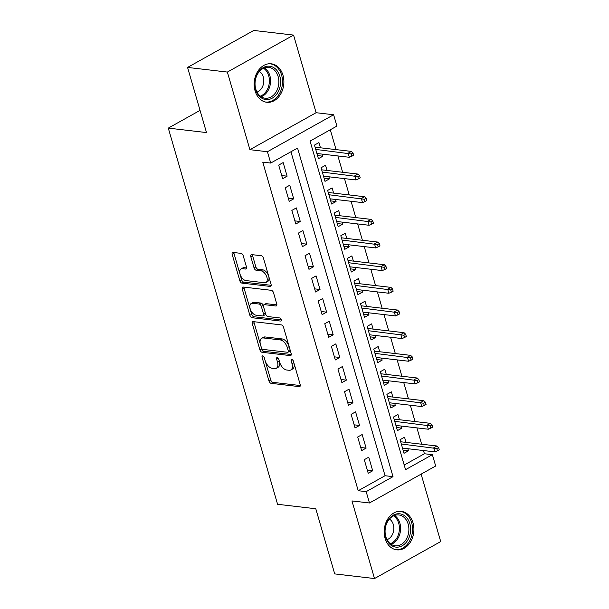 <?xml version="1.0" encoding="UTF-8"?>
<svg xmlns="http://www.w3.org/2000/svg" width="609" height="609" viewBox="0 0 609 609"><rect width="100%" height="100%" fill="white"/><g stroke="black" fill="none" stroke-linecap="round" stroke-linejoin="round"><path stroke-width="0.91" d="M262.715 355.877A1.705 0.967 -119.2 0 0 262.334 355.938A1.705 0.967 -119.2 0 0 262.076 357.3L268.942 380.937A2.436 1.378 -119.2 0 0 271.15 383.343L299.27 386.631A2.436 1.378 -119.2 0 0 299.818 386.532A2.436 1.378 -119.2 0 0 300.191 384.583L293.325 360.954A1.705 0.967 -119.2 0 0 291.78 359.264A1.705 0.967 -119.2 0 0 291.399 359.333A1.705 0.967 -119.2 0 0 291.132 360.695L292.023 363.756A7.803 4.408 -119.2 0 1 290.828 369.983A7.803 4.408 -119.2 0 1 289.092 370.287L286.748 370.013A7.803 4.408 -119.2 0 1 279.683 362.317L278.793 359.257A1.705 0.967 -119.2 0 0 277.247 357.574A1.705 0.967 -119.2 0 0 276.867 357.635A1.705 0.967 -119.2 0 0 276.608 358.998L277.491 362.058A7.803 4.408 -119.2 0 1 276.296 368.285A7.803 4.408 -119.2 0 1 274.56 368.59L272.215 368.316A7.803 4.408 -119.2 0 1 265.151 360.619L264.26 357.559A1.705 0.967 -119.2 0 0 262.715 355.877M255.064 90.832A19.374 14.799 96.7 0 0 266.772 102.282A19.374 14.799 96.7 0 0 282.979 75.25A19.374 14.799 96.7 0 0 271.264 63.8A19.374 14.799 96.7 0 0 255.064 90.832M385.094 538.402A19.374 14.799 96.7 0 0 396.802 549.843A19.374 14.799 96.7 0 0 413.009 522.811A19.374 14.799 96.7 0 0 401.293 511.362A19.374 14.799 96.7 0 0 385.094 538.402M243.219 255.765A2.436 1.378 -119.2 0 0 241.004 253.359L233.118 252.438A2.436 1.378 -119.2 0 0 232.577 252.537A2.436 1.378 -119.2 0 0 232.204 254.486L239.824 280.726A2.436 1.378 -119.2 0 0 242.032 283.139L270.16 286.42A2.436 1.378 -119.2 0 0 270.701 286.321A2.436 1.378 -119.2 0 0 271.074 284.38L263.453 258.132A2.436 1.378 -119.2 0 0 261.238 255.727L251.707 254.608A2.436 1.378 -119.2 0 0 251.167 254.707A2.436 1.378 -119.2 0 0 250.794 256.655L254.06 267.884A2.436 1.378 -119.2 0 0 256.267 270.289L260.995 270.845A6.524 3.684 -119.2 0 1 266.491 276.128A6.524 3.684 -119.2 0 1 265.905 282.485A6.524 3.684 -119.2 0 1 264.451 282.743L245.937 280.582A6.524 3.684 -119.2 0 1 240.441 275.298A6.524 3.684 -119.2 0 1 241.027 268.942A6.524 3.684 -119.2 0 1 242.481 268.683L245.564 269.041A2.436 1.378 -119.2 0 0 246.105 268.95A2.436 1.378 -119.2 0 0 246.478 267.001L243.219 255.765M270.716 163.06L267.42 151.725L333.618 114.758L336.914 126.086L310.072 141.075L405.541 469.668L432.375 454.679L435.671 466.007L369.473 502.981L366.176 491.646L393.018 476.657L297.55 148.071L270.716 163.06L262.753 162.131L358.221 490.717L366.176 491.646M369.473 502.981L351.964 500.933L374.512 578.55L334.714 573.906L315.789 508.751L277.582 504.29L168.29 128.111L206.497 132.572L187.564 67.424L227.363 72.068L249.911 149.685L267.42 151.725M253.215 321.621A2.436 1.378 -119.2 0 0 252.674 321.712A2.436 1.378 -119.2 0 0 252.301 323.661L259.921 349.909A2.436 1.378 -119.2 0 0 262.136 352.314L290.257 355.595A2.436 1.378 -119.2 0 0 290.798 355.504A2.436 1.378 -119.2 0 0 291.171 353.555L283.55 327.307A2.436 1.378 -119.2 0 0 281.343 324.901L253.215 321.621M249.873 315.317L242.253 289.069A2.436 1.378 -119.2 0 1 242.626 287.128A2.436 1.378 -119.2 0 1 243.166 287.029L271.294 290.31A2.436 1.378 -119.2 0 1 273.502 292.716L276.76 303.952A2.436 1.378 -119.2 0 1 276.387 305.901A2.436 1.378 -119.2 0 1 275.847 305.992L264.443 304.66A2.436 1.378 -119.2 0 0 263.895 304.759A2.436 1.378 -119.2 0 0 263.522 306.708L265.691 314.153A2.436 1.378 -119.2 0 0 267.899 316.566L279.775 317.951A1.705 0.967 -119.2 0 1 281.213 319.329A1.705 0.967 -119.2 0 1 281.061 320.996A1.705 0.967 -119.2 0 1 280.68 321.065L252.088 317.723A2.436 1.378 -119.2 0 1 249.873 315.317L251.662 314.32L244.042 288.072L242.253 289.069M187.564 67.424L253.763 30.45L293.561 35.094L227.363 72.068M374.512 578.55L440.71 541.576L421.116 474.137M322.29 154.123L322.892 156.193L317.517 155.569M320.456 147.797L318.941 142.597L314.472 145.094L318.423 158.69L322.892 156.193M328.875 176.785L329.477 178.856L324.095 178.231M327.041 170.459L325.526 165.26L321.057 167.757L325.008 181.353L329.477 178.856M335.46 199.447L336.061 201.518L330.679 200.894M333.625 193.122L332.111 187.922L327.642 190.419L331.593 204.015L336.061 201.518M342.045 222.11L342.646 224.181L337.264 223.549M340.203 215.776L338.695 210.585L334.227 213.081L338.17 226.677L342.646 224.181M348.63 244.772L349.231 246.843L343.849 246.211M346.787 238.439L345.28 233.247L340.804 235.744L344.755 249.34L349.231 246.843M355.214 267.435L355.816 269.505L350.434 268.873M353.372 261.101L351.865 255.909L347.389 258.406L351.34 272.002L355.816 269.505M361.799 290.097L362.401 292.168L357.019 291.536M359.957 283.764L358.45 278.564L353.974 281.069L357.925 294.665L362.401 292.168M368.376 312.752L368.978 314.823L363.603 314.198M366.542 306.426L365.035 301.227L360.558 303.724L364.509 317.327L368.978 314.823M374.961 335.414L375.563 337.485L370.181 336.861M373.127 329.088L371.612 323.889L367.143 326.386L371.094 339.982L375.563 337.485M381.546 358.077L382.147 360.147L376.765 359.523M379.712 351.751L378.197 346.551L373.728 349.048L377.679 362.644L382.147 360.147M388.131 380.739L388.732 382.81L383.35 382.178M386.289 374.413L384.781 369.214L380.313 371.711L384.256 385.307L388.732 382.81M394.716 403.402L395.317 405.472L389.935 404.84M392.874 397.068L391.366 391.876L386.89 394.373L390.841 407.969L395.317 405.472M401.301 426.064L401.902 428.135L396.52 427.503M399.458 419.73L397.951 414.539L393.475 417.036L397.426 430.632L401.902 428.135M364.281 459.681L368.224 473.277L372.7 470.78L368.749 457.184L364.281 459.681M357.696 437.018L361.647 450.614L366.116 448.117L362.165 434.521L357.696 437.018M351.111 414.356L355.062 427.952L359.531 425.455L355.58 411.859L351.111 414.356M344.527 391.694L348.477 405.289L352.946 402.793L349.003 389.197L344.527 391.694M337.942 369.031L341.893 382.635L346.369 380.13L342.418 366.534L337.942 369.031M331.357 346.376L335.308 359.972L339.784 357.475L335.833 343.872L331.357 346.376M324.772 323.714L328.723 337.31L333.199 334.813L329.248 321.217L324.772 323.714M318.195 301.052L322.138 314.647L326.614 312.151L322.663 298.555L318.195 301.052M311.61 278.389L315.561 291.985L320.029 289.488L316.079 275.892L311.61 278.389M305.025 255.727L308.976 269.323L313.445 266.826L309.494 253.23L305.025 255.727M298.44 233.064L302.391 246.66L306.86 244.163L302.917 230.567L298.44 233.064M291.856 210.402L295.807 223.998L300.283 221.501L296.332 207.905L291.856 210.402M285.271 187.739L289.222 201.343L293.698 198.838L289.747 185.243L285.271 187.739M358.221 490.717L385.055 475.728L290.935 151.763M287.113 176.184L283.162 162.58L278.686 165.085L282.637 178.681L287.113 176.184L281.731 175.552M404.193 465.04L424.42 453.751L423.491 450.546M421.649 444.212L416.906 427.883M415.064 421.557L410.321 405.221M408.479 398.895L403.737 382.559M401.894 376.233L397.152 359.896M395.317 353.57L390.567 337.241M388.732 330.908L383.982 314.579M382.147 308.245L377.405 291.917M375.563 285.583L370.82 269.254M368.978 262.921L364.235 246.592M362.393 240.266L357.65 223.929M355.808 217.603L351.066 201.267M349.231 194.941L344.481 178.612M342.646 172.278L337.896 155.95M336.061 149.616L330.299 129.778M406.043 442.393L404.536 437.193L400.06 439.698L404.011 453.294L408.487 450.797L407.885 448.726M200.049 110.381L168.29 128.111M249.911 149.685L316.109 112.711L293.561 35.094M316.109 112.711L333.618 114.758M424.42 453.751L432.375 454.679M385.055 475.728L393.018 476.657M408.487 450.797L403.105 450.165M372.7 470.78L367.318 470.148M366.116 448.117L360.734 447.486M359.531 425.455L354.149 424.831M352.946 402.793L347.572 402.168M346.369 380.13L340.987 379.506M339.784 357.475L334.402 356.844M333.199 334.813L327.817 334.181M326.614 312.151L321.232 311.519M320.029 289.488L314.647 288.856M313.445 266.826L308.063 266.202M306.86 244.163L301.485 243.539M300.283 221.501L294.901 220.877M293.698 198.838L288.316 198.214M276.296 368.285L278.085 367.288A7.803 4.408 -119.2 0 0 279.28 361.061L277.491 362.058M278.64 358.861L279.28 361.061M290.828 369.983L292.617 368.985A7.803 4.408 -119.2 0 0 293.812 362.758L292.023 363.756M293.173 360.558L293.812 362.758M264.116 357.163L270.731 379.94A2.436 1.378 -119.2 0 0 272.939 382.345L300.313 385.543M253.961 321.704A2.436 1.378 -119.2 0 0 254.09 322.663L261.71 348.911A2.436 1.378 -119.2 0 0 263.925 351.317L291.3 354.514M261.398 347.716A1.705 0.967 -119.2 0 0 262.951 349.399L287.631 352.284A1.705 0.967 -119.2 0 0 288.011 352.215A1.705 0.967 -119.2 0 0 288.278 350.853L287.341 347.625A7.803 4.408 -119.2 0 0 280.269 339.929L263.392 337.957A7.803 4.408 -119.2 0 0 261.657 338.261A7.803 4.408 -119.2 0 0 260.462 344.488L261.398 347.716M288.011 352.215L289.8 351.218A1.705 0.967 -119.2 0 0 290.067 349.855L288.278 350.853M261.657 338.261L263.446 337.264A7.803 4.408 -119.2 0 1 265.189 336.96L282.058 338.924A7.803 4.408 -119.2 0 1 289.13 346.628L290.067 349.855M243.912 287.113A2.436 1.378 -119.2 0 0 244.042 288.072M276.889 304.911L266.232 303.663A2.436 1.378 -119.2 0 0 265.684 303.762L263.895 304.759M281.388 319.938L253.877 316.726L252.088 317.723M252.606 303.282A6.524 3.684 -119.2 0 0 251.152 303.541A6.524 3.684 -119.2 0 0 250.565 309.897A6.524 3.684 -119.2 0 0 256.062 315.18L262.586 315.942A2.436 1.378 -119.2 0 0 263.126 315.85A2.436 1.378 -119.2 0 0 263.499 313.901L261.337 306.449A2.436 1.378 -119.2 0 0 259.129 304.043L252.606 303.282L254.395 302.285A6.524 3.684 -119.2 0 0 252.941 302.536L251.152 303.541M263.126 315.85L264.915 314.845A2.436 1.378 -119.2 0 0 265.288 312.904L263.499 313.901M254.395 302.285L260.918 303.046A2.436 1.378 -119.2 0 1 263.126 305.452L265.288 312.904M251.662 314.32A2.436 1.378 -119.2 0 0 253.877 316.726M241.027 268.942L242.816 267.937A6.524 3.684 -119.2 0 1 244.27 267.686L246.607 267.96M265.905 282.485L267.694 281.487A6.524 3.684 -119.2 0 0 268.28 275.131A6.524 3.684 -119.2 0 0 262.784 269.848L260.995 270.845M252.461 254.699A2.436 1.378 -119.2 0 0 252.583 255.651L255.849 266.887A2.436 1.378 -119.2 0 0 258.056 269.292L262.784 269.848M233.864 252.529A2.436 1.378 -119.2 0 0 233.993 253.481L241.613 279.729A2.436 1.378 -119.2 0 0 243.821 282.134L271.203 285.332M437.452 450.82L439.241 449.815L438.587 447.554L436.798 448.551L437.452 450.82L434.933 451.878L433.745 447.805L436.965 446.001L400.661 441.769M436.798 448.551L401.316 444.014M434.933 451.878L402.503 448.095M436.965 446.001L438.587 447.554M409.857 523.71A16.763 12.804 -83.3 0 1 402.222 545.755A16.763 12.804 -83.3 0 1 385.703 537.199A16.763 12.804 -83.3 0 1 393.33 515.161A16.763 12.804 -83.3 0 1 409.857 523.71M385.801 536.605A15.522 11.86 96.7 0 0 395.18 545.778A15.522 11.86 96.7 0 0 408.159 524.121A15.522 11.86 96.7 0 0 398.781 514.948A15.522 11.86 96.7 0 0 385.801 536.605M387.019 539.658A11.053 8.442 96.7 0 0 393.323 524.562A11.053 8.442 96.7 0 0 389.433 519.028M395.096 549.516A19.244 14.707 96.7 0 0 395.546 549.577A19.244 14.707 96.7 0 0 411.646 522.712A19.244 14.707 96.7 0 0 400.006 511.339A19.244 14.707 96.7 0 0 399.557 511.294M277.635 92.766A16.763 12.804 -83.3 0 1 259.51 96.382A16.763 12.804 -83.3 0 1 257.858 73.019A16.763 12.804 -83.3 0 1 275.984 69.403A16.763 12.804 -83.3 0 1 277.635 92.766M257.797 73.659A15.522 11.86 96.7 0 0 255.81 89.18A15.522 11.86 96.7 0 0 265.151 98.216A15.522 11.86 96.7 0 0 276.105 91.944A15.522 11.86 96.7 0 0 278.092 76.414A15.522 11.86 96.7 0 0 268.752 67.378A15.522 11.86 96.7 0 0 257.797 73.659M256.99 92.096A11.053 8.442 96.7 0 0 261.847 87.955A11.053 8.442 96.7 0 0 259.404 71.459M265.067 101.947A19.244 14.707 96.7 0 0 265.516 102.007A19.244 14.707 96.7 0 0 279.097 94.228A19.244 14.707 96.7 0 0 281.564 74.976A19.244 14.707 96.7 0 0 269.977 63.778A19.244 14.707 96.7 0 0 269.528 63.732M430.868 428.157L432.656 427.153L432.002 424.892L430.213 425.889L430.868 428.157L428.348 429.223L427.16 425.143L430.38 423.339L394.076 419.106M430.213 425.889L394.731 421.352M428.348 429.223L395.919 425.432M430.38 423.339L432.002 424.892M424.283 405.495L426.072 404.498L425.417 402.229L423.628 403.227L424.283 405.495L421.763 406.561L420.575 402.48L423.803 400.684L387.491 396.444M423.628 403.227L388.146 398.697M421.763 406.561L389.334 402.77M423.803 400.684L425.417 402.229M417.705 382.833L419.494 381.835L418.832 379.567L417.043 380.564L417.705 382.833L415.178 383.898L413.998 379.818L417.218 378.022L380.914 373.781M417.043 380.564L381.561 376.035M415.178 383.898L382.749 380.115M417.218 378.022L418.832 379.567M411.121 360.17L412.91 359.173L412.247 356.904L410.458 357.902L411.121 360.17L408.593 361.236L407.413 357.156L410.633 355.359L374.329 351.119M410.458 357.902L374.984 353.372M408.593 361.236L376.164 357.453M410.633 355.359L412.247 356.904M404.536 337.508L406.325 336.511L405.663 334.242L403.874 335.247L404.536 337.508L402.016 338.574L400.829 334.493L404.049 332.697L367.745 328.457M403.874 335.247L368.399 330.71M402.016 338.574L369.579 334.79M404.049 332.697L405.663 334.242M397.951 314.845L399.74 313.848L399.085 311.58L397.289 312.584L397.951 314.845L395.431 315.911L394.244 311.831L397.464 310.034L361.16 305.794M397.289 312.584L361.815 308.047M395.431 315.911L363.002 312.128M397.464 310.034L399.085 311.58M391.366 292.191L393.155 291.186L392.5 288.925L390.712 289.922L391.366 292.191L388.846 293.249L387.659 289.176L390.879 287.372L354.575 283.139M390.712 289.922L355.23 285.385M388.846 293.249L356.417 289.465M390.879 287.372L392.5 288.925M384.781 269.528L386.57 268.523L385.916 266.262L384.127 267.26L384.781 269.528L382.262 270.594L381.074 266.514L384.294 264.709L347.99 260.477M384.127 267.26L348.645 262.723M382.262 270.594L349.832 266.803M384.294 264.709L385.916 266.262M378.197 246.866L379.986 245.869L379.331 243.6L377.542 244.597L378.197 246.866L375.677 247.932L374.489 243.851L377.717 242.055L341.405 237.814M377.542 244.597L342.06 240.06M375.677 247.932L343.248 244.14M377.717 242.055L379.331 243.6M371.619 224.203L373.408 223.206L372.746 220.938L370.957 221.935L371.619 224.203L369.092 225.269L367.912 221.189L371.132 219.392L334.828 215.152M370.957 221.935L335.475 217.405M369.092 225.269L336.663 221.478M371.132 219.392L372.746 220.938M365.035 201.541L366.824 200.544L366.161 198.275L364.372 199.272L365.035 201.541L362.507 202.607L361.327 198.526L364.547 196.73L328.243 192.49M364.372 199.272L328.898 194.743M362.507 202.607L330.078 198.823M364.547 196.73L366.161 198.275M358.45 178.879L360.239 177.881L359.576 175.613L357.787 176.61L358.45 178.879L355.93 179.944L354.743 175.864L357.963 174.067L321.659 169.827M357.787 176.61L322.313 172.081M355.93 179.944L323.493 176.161M357.963 174.067L359.576 175.613M351.865 156.216L353.654 155.219L352.992 152.95L351.203 153.955L351.865 156.216L349.345 157.282L348.158 153.202L351.378 151.405L315.074 147.165M351.203 153.955L315.728 149.418M349.345 157.282L316.916 153.498M351.378 151.405L352.992 152.95M263.628 356.432L262.076 357.3M292.693 359.828L291.132 360.695M278.161 358.13L276.608 358.998M300.184 386.121L299.27 386.631M272.939 382.345L271.15 383.343M270.731 379.94L268.942 380.937M291.163 355.093L290.257 355.595M263.925 351.317L262.136 352.314M261.71 348.911L259.921 349.909M254.09 322.663L252.301 323.661M289.13 346.628L287.341 347.625M282.058 338.924L280.269 339.929M265.189 336.96L263.392 337.957M276.752 305.49L275.847 305.992M266.232 303.663L264.443 304.66M281.312 320.707L280.68 321.065M263.126 305.452L261.337 306.449M260.918 303.046L259.129 304.043M246.47 268.539L245.564 269.041M244.27 267.686L242.481 268.683M258.056 269.292L256.267 270.289M255.849 266.887L254.06 267.884M252.583 255.651L250.794 256.655M271.066 285.91L270.16 286.42M243.821 282.134L242.032 283.139M241.613 279.729L239.824 280.726M233.993 253.481L232.204 254.486M394.518 515.45A15.522 11.86 -83.3 0 1 399.869 523.146A15.522 11.86 -83.3 0 1 391.145 544.309M390.323 543.715A15.012 11.472 96.7 0 0 398.712 523.26A15.012 11.472 96.7 0 0 393.574 515.838M264.489 67.888A15.522 11.86 -83.3 0 1 267.815 90.977A15.522 11.86 -83.3 0 1 261.116 96.747M260.294 96.153A15.012 11.472 96.7 0 0 266.727 90.581A15.012 11.472 96.7 0 0 263.545 68.277M400.006 511.339L399.618 511.294M395.546 549.577L395.157 549.531M269.977 63.778L269.589 63.732M265.516 102.007L265.128 101.962"/></g></svg>
